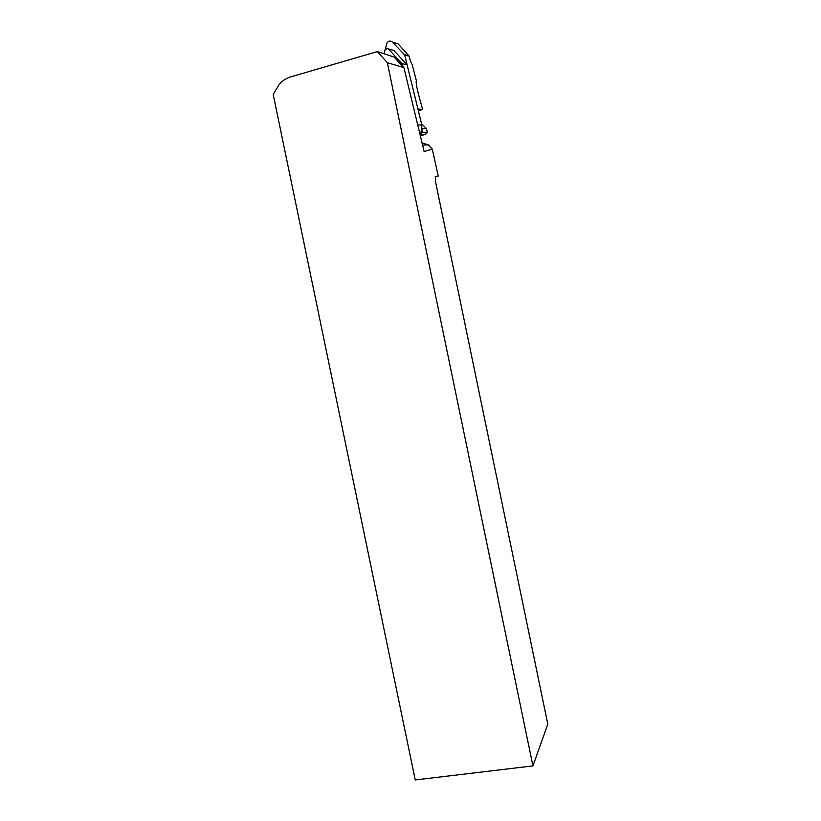 <?xml version="1.0" encoding="UTF-8"?>
<svg xmlns="http://www.w3.org/2000/svg" width="821" height="821" viewBox="0 0 821 821"><rect width="100%" height="100%" fill="white"/><g stroke="black" fill="none" stroke-linecap="round" stroke-linejoin="round"><path stroke-width="1.23" d="M377.321 51.59L394.07 57.06L403.911 67.609L387.358 62.704L377.321 51.59L290.347 76.989C285.749 78.385 281.89 81.084 278.791 85.086L273.198 94.446L415.241 779.95L532.932 765.901L387.358 62.704M422.599 145.122L428.264 144.814L432.257 149.083L424.149 151.577L403.911 67.609M422.086 142.998L428.264 144.814M435.109 176.874L438.26 176.063L435.335 176.597L435.448 181.349L547.802 724.153L532.932 765.901M438.26 176.063L432.257 149.083M417.725 124.905L421.85 125.008L407.124 64.89L401.859 63.597L402.464 66.049M401.859 63.597L388.425 48.942L387.06 48.552L385.09 49.609L384.043 53.776M407.124 64.89L393.947 50.522L388.425 48.942M421.85 125.008L421.625 132.15L420.208 135.208M418.392 110.917L422.61 109.409L417.93 109.008L404.671 54.874L409.238 56.167L409.381 56.967C410.131 60.497 411.023 62.909 412.05 64.192L416.483 81.115L416.155 82.357M422.61 109.409L418.659 94.918C416.606 86.954 415.847 82.336 416.37 81.094L416.483 81.115M420.814 134.141L422.189 132.232L422.127 129.79M404.671 54.874L392.469 42.128C390.427 40.506 388.61 40.763 387.009 42.908L385.254 49.352M409.125 56.136L398.185 43.934L395.188 42.99M420.331 135.732L424.857 134.562L427.341 132.212L426.438 128.589L421.522 123.673M408.601 55.787L403.994 54.484M398.185 43.934L392.469 42.128M424.857 134.562L420.557 134.623M426.438 128.589L422.22 128.548M416.411 81.094L416.144 82.11M419.469 132.16L421.625 132.15M427.341 132.212L422.189 132.232M416.37 81.094L416.144 81.936"/></g></svg>
